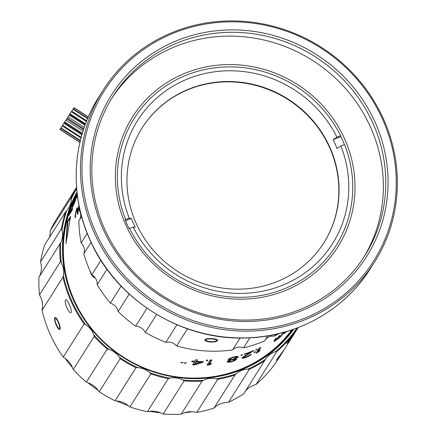 <?xml version="1.0" encoding="UTF-8"?>
<svg xmlns="http://www.w3.org/2000/svg" width="436" height="436" viewBox="0 0 436 436"><rect width="100%" height="100%" fill="white"/><g stroke="black" fill="none" stroke-linecap="round" stroke-linejoin="round"><path stroke-width="0.65" d="M125.661 224.616A121.481 115.6 32.3 0 0 283.792 291.144A121.481 115.6 32.3 0 0 344.723 139.166A121.481 115.6 32.3 0 0 186.592 72.638A121.481 115.6 32.3 0 0 125.661 224.616M111.676 98.443A149.014 141.798 -147.7 0 1 246.678 37.071A149.014 141.798 -147.7 0 1 370.731 127.612A149.014 141.798 -147.7 0 1 363.499 257.763M104.444 228.595A149.014 141.798 32.3 0 0 229.668 319.266A149.014 141.798 32.3 0 0 364.725 255.856A149.014 141.798 32.3 0 0 373.156 123.78A149.014 141.798 32.3 0 0 247.931 33.114A149.014 141.798 32.3 0 0 112.875 96.52A149.014 141.798 32.3 0 0 104.444 228.595M375.254 122.576A150.981 143.673 32.3 0 0 178.722 39.894A150.981 143.673 32.3 0 0 102.994 228.78A150.981 143.673 32.3 0 0 299.527 311.462A150.981 143.673 32.3 0 0 375.254 122.576M95.489 231.707A159.304 151.597 -147.7 0 1 175.392 32.406A159.304 151.597 -147.7 0 1 382.759 119.649A159.304 151.597 -147.7 0 1 302.857 318.95A159.304 151.597 -147.7 0 1 95.489 231.707M94.089 232.508A160.617 152.84 -147.7 0 1 103.174 90.143A160.617 152.84 -147.7 0 1 248.749 21.8A160.617 152.84 -147.7 0 1 383.724 119.529A160.617 152.84 -147.7 0 1 374.638 261.894A160.617 152.84 -147.7 0 1 229.069 330.237A160.617 152.84 -147.7 0 1 94.089 232.508M125.181 219.848A119.513 113.725 32.3 0 0 127.11 224.436A119.513 113.725 32.3 0 0 129.111 228.698M344.424 144.627A119.513 113.725 32.3 0 0 342.625 140.37A119.513 113.725 32.3 0 0 340.472 135.792M340.876 146.011L344.516 144.594A119.317 113.54 -147.7 0 1 282.795 289.406A119.317 113.54 -147.7 0 1 129.541 228.448L133.182 227.031A115.284 109.703 32.3 0 0 281.182 285.776A115.284 109.703 32.3 0 0 340.876 146.011L337.061 148.523A112.014 106.591 32.3 0 0 335.191 144.065A112.014 106.591 32.3 0 0 333.126 139.684L340.892 136.653M133.182 227.031L135.269 227.238A112.014 106.591 32.3 0 1 133.203 222.856A112.014 106.591 32.3 0 1 131.334 218.398L129.247 218.185L125.606 219.602A119.317 113.54 -147.7 0 1 187.327 74.79A119.317 113.54 -147.7 0 1 340.581 135.749L336.941 137.166A115.284 109.703 32.3 0 0 188.941 78.42A115.284 109.703 32.3 0 0 129.247 218.185M125.514 220.671L131.334 218.398M142.049 128.02A107.518 102.313 -147.7 0 1 239.489 82.453A107.518 102.313 -147.7 0 1 329.736 147.859A107.518 102.313 -147.7 0 1 323.763 242.988M136.076 223.15A107.518 102.313 32.3 0 0 226.426 288.567A107.518 102.313 32.3 0 0 323.872 242.819A107.518 102.313 32.3 0 0 329.954 147.521A107.518 102.313 32.3 0 0 239.604 82.104A107.518 102.313 32.3 0 0 142.158 127.852A107.518 102.313 32.3 0 0 136.076 223.15M336.941 137.166L333.126 139.684M79.379 207.351A131.116 124.767 32.3 0 0 79.167 209.89L79.641 211.046A9.832 9.358 -147.7 0 1 79.821 219.395M81.597 216.588L78.851 220.927A131.116 124.767 32.3 0 0 81.167 242.945L81.875 243.926A9.832 9.358 -147.7 0 1 84.044 252.94L83.788 253.812A131.116 124.767 32.3 0 0 91.822 274.74L92.705 275.503A9.832 9.358 -147.7 0 1 97.168 283.765L97.195 284.703A131.116 124.767 32.3 0 0 110.406 303.124L111.403 303.62A9.832 9.358 -147.7 0 1 117.845 310.563L118.172 311.5A131.116 124.767 32.3 0 0 135.651 326.161L136.681 326.368A9.832 9.358 -147.7 0 1 144.67 331.518L145.275 332.374A131.116 124.767 32.3 0 0 165.838 342.271L166.83 342.189A9.832 9.358 -147.7 0 1 175.812 345.203L176.673 345.901A131.116 124.767 32.3 0 0 232.617 349.885L233.304 349.296A9.832 9.358 -147.7 0 1 242.421 347.568L243.61 347.808A131.116 124.767 32.3 0 0 264.652 340.87L267.824 335.856M265.431 339.639A9.832 9.358 -147.7 0 1 273.35 336.096L274.593 336.047A131.116 124.767 32.3 0 0 278.92 333.595M274.593 336.047L275.677 334.341M232.617 349.885L240.127 338.014M243.61 347.808L249.937 337.802M165.838 342.271L176.923 324.749M176.673 345.901L187.475 328.826M135.651 326.161L146.987 308.241M145.275 332.374L156.622 314.443M110.406 303.124L121.132 286.169M118.172 311.5L129.203 294.06M91.822 274.74L100.934 260.341M97.195 284.703L106.984 269.235M81.167 242.945L87.205 233.402M83.788 253.812L91.059 242.318M79.167 209.89L79.734 208.997M216.409 340.598C215.667 342.478 204.626 341.71 206.07 339.862C206.806 338.194 217.847 338.963 216.409 340.598L216.479 340.38M204.778 339.709C205.787 338.761 208.299 338.396 212.316 338.625C216.158 338.946 217.951 339.617 217.706 340.63C216.643 341.699 214.125 342.162 210.157 342.031C206.315 341.606 204.522 340.832 204.778 339.709L204.686 339.987M77.227 194.216A127.181 121.028 32.3 0 0 74.267 300.355A127.181 121.028 32.3 0 0 177.021 376.895A127.181 121.028 32.3 0 0 291.711 329.91M93.675 277.132L95.217 277.89M284.686 332.079L283.634 333.747L284.528 333.349A127.181 121.028 32.3 0 0 285.346 332.619L286.348 331.6M286.294 331.524L285.82 332.003A127.181 121.028 32.3 0 1 285.215 332.554L284.67 332.848L285.253 331.916M280.555 336.57L280.348 336.897A127.181 121.028 32.3 0 0 281.411 336.031L283.607 332.548A127.181 121.028 32.3 0 1 282.55 333.42L280.828 336.134L279.552 337.317A127.181 121.028 32.3 0 1 279.116 337.655L278.528 337.895L280.174 335.284A127.181 121.028 32.3 0 1 279.084 336.112L276.271 339.813A127.181 121.028 32.3 0 1 275.607 340.298L274.991 340.5L276.637 337.895A127.181 121.028 32.3 0 1 275.514 338.679L273.863 341.29L274.887 341.05A127.181 121.028 32.3 0 0 275.775 340.407L278.413 338.429A127.181 121.028 32.3 0 0 279.274 337.753L280.479 336.483M257.567 352.457L259.529 350.953L260.079 350.081L258.117 351.59L260.799 347.35A127.181 121.028 32.3 0 1 259.311 348.075L256.079 353.187A127.181 121.028 32.3 0 0 257.567 352.457L257.191 351.776L257.916 351.225M254.39 352.19A127.181 121.028 32.3 0 0 255.654 351.623L255.311 352.168A127.181 121.028 32.3 0 1 254.046 352.735L254.39 352.19M256.041 349.585A127.181 121.028 32.3 0 0 257.305 349.018L256.962 349.558A127.181 121.028 32.3 0 1 255.698 350.13L256.041 349.585M243.746 357.34L254.008 350.462A127.181 121.028 32.3 0 1 244.64 353.961L244.296 354.501A127.181 121.028 -147.7 0 0 251.61 351.847L242.841 357.133L242.154 358.218L245.348 357.705A127.181 121.028 32.3 0 0 246.395 357.318L249.441 355.88L251.272 354.484A127.181 121.028 32.3 0 1 249.992 355.013L246.994 356.675A127.181 121.028 32.3 0 1 245.953 357.062L244.067 357.487L243.49 356.692M241.184 355.035A127.181 121.028 32.3 0 0 242.52 354.632L242.171 355.177A127.181 121.028 32.3 0 1 240.841 355.58L241.184 355.035M235.838 358.577L238.214 356.948L237.413 356.441L234.982 356.686A127.181 121.028 32.3 0 1 233.347 357.068L229.303 358.572L228.208 359.547L228.41 359.983L229.783 360.087L227.314 361.34L227.309 362.103L230.388 362.114A127.181 121.028 32.3 0 0 231.478 361.858L234.464 360.752L236.361 359.526L236.307 358.91L235.227 358.828L235.838 358.577L235.718 358.196M208.713 365.068L210.882 364.213L211.433 363.341L209.264 364.196L211.945 359.956A127.181 121.028 32.3 0 1 210.256 360.027L207.024 365.139A127.181 121.028 32.3 0 0 208.713 365.068L208.642 364.305L209.253 364.071M206.588 360.103L206.239 360.648A127.181 121.028 32.3 0 0 207.656 360.632L207.999 360.087A127.181 121.028 32.3 0 1 206.588 360.103M192.608 364.834A127.181 121.028 32.3 0 0 194.303 364.954L202.947 362.272L203.361 361.624A127.181 121.028 32.3 0 1 196.571 361.368L197.535 359.842A127.181 121.028 32.3 0 1 195.84 359.722L194.876 361.248A127.181 121.028 32.3 0 1 192.047 360.997L191.638 361.646A127.181 121.028 32.3 0 0 194.461 361.896L192.608 364.834M184.074 363.166L184.989 363.39L186.39 362.67L184.074 363.166M180.864 362.648L181.719 362.981L183.076 362.305L180.864 362.648M79.09 205.934A127.181 121.028 32.3 0 0 77.848 213.983L77.504 214.528L76.774 209.525L77.581 209.77M78.976 205.323A127.181 121.028 -147.7 0 0 77.782 212.343L77.314 207.743L76.627 208.833L75.439 213.373A127.181 121.028 32.3 0 0 75.259 214.458L75.03 217.128L75.161 217.782L75.406 217.624A127.181 121.028 32.3 0 1 75.581 216.256L75.564 214.185A127.181 121.028 32.3 0 1 75.739 213.1L76.774 209.525M78.251 201.339L78.393 202.141M65.923 243.8L70.588 216.3L67.357 221.406L65.923 243.8M68.937 215.346L72.169 210.239A127.181 121.028 32.3 0 1 72.638 208.664L69.82 213.122L74.829 202.184A127.181 121.028 32.3 0 1 75.706 199.884L72.474 204.991A127.181 121.028 32.3 0 0 71.886 206.522L74.632 202.173L69.651 212.986A127.181 121.028 32.3 0 0 68.937 215.346M76.872 197.05L76.758 197.001A127.181 121.028 -147.7 0 1 77.395 195.562M77.423 195.775A127.181 121.028 32.3 0 0 76.529 197.857L73.297 202.969A127.181 121.028 -147.7 0 1 77.259 194.467M77.276 194.592A127.181 121.028 32.3 0 0 74.354 200.805L75.248 199.394A127.181 121.028 -147.7 0 1 77.314 194.903M77.336 195.066A127.181 121.028 32.3 0 0 75.662 198.74L76.758 197.001M77.521 209.76L76.949 209.634M77.935 213.248L77.821 212.348M75.455 217.199L75.03 217.128M75.564 216.349L75.041 216.256M77.063 209.591L77.259 208.98L76.627 208.833M76.959 208.13L77.592 208.277L77.259 208.98M77.728 208.065L77.096 207.912M67.357 221.406L67.989 221.575L70.065 218.289M66.43 238.252L67.989 221.575M69.82 213.122L70.256 213.264A126.527 120.401 32.3 0 0 70.24 213.291M72.774 205.116L72.474 204.991M284.141 332.94L284.528 333.349M284.136 332.27L284.67 332.848M281.111 335.687L281.411 336.031M277.961 337.884L278.413 338.429M277.569 338.505L277.825 338.821M274.751 340.189A126.396 120.276 32.3 0 1 274.413 340.429L274.887 341.05M274.01 341.056L274.282 341.421M274.517 339.878L274.991 340.5M278.032 337.29L278.528 337.895M259.355 350.642L259.529 350.953M256.864 351.939A126.396 120.276 32.3 0 0 257.191 351.776M259.633 347.923L257.741 350.909L258.117 351.59M255.147 351.852L255.311 352.168M256.799 349.247L256.962 349.558M243.888 357.122L243.67 356.577M244.52 356.092L244.689 356.506M250.411 354.321L250.744 355.024M249.283 355.536L249.441 355.88M248.122 356.174L248.275 356.512M246.395 357.318L246.236 356.959M245.179 357.297L245.348 357.705M243.8 357.367L243.849 358.158M243.561 357.438L242.65 357.58L242.934 358.299M242.65 357.58L241.876 357.498M251.61 351.847L251.452 351.509M253.501 350.675L253.665 351.007M242.029 354.779L242.171 355.177M237.784 356.512L236.884 357.231L237.124 357.967M237.767 356.544L238.007 357.275M235.118 358.468L235.227 358.828M236.154 358.877L236.361 359.526M236.121 358.79L235.244 359.477L235.478 360.212M234.323 360.31L234.464 360.752M232.78 361.008L232.906 361.422M231.478 361.858L231.353 361.428M230.252 361.635L230.388 362.114M228.905 361.618L229.091 362.305M228.895 361.564L227.739 361.52L227.93 362.267M227.178 361.558L227.309 362.103M227.739 361.52L227.129 361.357M229.303 360.092L229.113 359.346L229.592 359.346L229.783 360.087M228.279 359.433L228.41 359.983M229.113 359.346L228.23 359.237M229.396 358.528L229.581 359.28L230.884 358.348L233.276 357.547A127.181 121.028 32.3 0 0 234.366 357.297L236.328 357.089L236.862 357.313L236.661 357.64L233.195 359.144A127.181 121.028 32.3 0 1 232.11 359.395L229.581 359.28M236.862 357.313L236.634 356.577L236.099 356.354M233.8 358.953L233.941 359.422L235.151 359.667L234.448 358.735M230.23 359.542L229.701 359.771M229.788 358.953L229.647 358.408M230.769 357.918L230.884 358.348M231.996 357.449L232.115 357.896M233.156 357.122L233.276 357.547M234.366 357.297L234.241 356.861M235.233 356.643L235.386 357.144M236.143 356.485L236.328 357.089M234.59 358.741L234.819 359.477M235.151 359.667L231.821 361.319A127.181 121.028 32.3 0 1 230.731 361.569L228.818 361.608L228.617 361.177L231.832 359.831A127.181 121.028 32.3 0 0 232.922 359.58L233.941 359.422M228.306 360.719L228.48 361.395M228.617 361.177L228.48 360.637M229.249 360.278L229.369 360.741M230.497 359.542L230.671 360.18M231.723 359.444L231.832 359.831M232.922 359.58L232.819 359.231M210.817 363.591L210.882 364.213M207.514 364.36A126.396 120.276 32.3 0 0 208.642 364.305M211.378 359.983L209.193 363.439L209.264 364.196M207.618 360.092L207.656 360.632M194.303 364.954L194.32 364.196L194.854 364.038M202.631 361.613L200.969 362.153M202.925 361.618L202.947 362.272M193.066 364.109A126.396 120.276 32.3 0 0 194.32 364.196M194.489 361.215L194.461 361.896M197.088 359.814L196.571 361.368M196.576 361.286A126.396 120.276 32.3 0 1 196.178 361.259L194.87 363.324L194.854 364.082L196.162 362.016A127.181 121.028 -147.7 0 0 200.969 362.234L200.958 361.569M196.178 361.259L196.162 362.016M200.969 362.234L194.854 364.082M185.038 362.899L184.989 363.39M181.779 362.534L181.719 362.981M66.708 210.648L65.569 211.869L44.668 244.907A131.116 124.767 32.3 0 0 40.553 261.829L40.87 263.453A19.669 18.715 -147.7 0 1 39.562 276.081L38.962 277.198A131.116 124.767 32.3 0 0 39.518 294.791L40.199 296.267A19.669 18.715 -147.7 0 1 42.292 308.944L42.069 310.219A131.116 124.767 32.3 0 0 63.225 357.062L64.452 358.011A19.669 18.715 -147.7 0 1 72.703 368.246L73.27 369.515L94.165 336.483L93.822 334.87A19.669 18.715 32.3 0 0 85.57 324.635A130.462 124.146 -147.7 0 1 63.411 275.574A19.669 18.715 32.3 0 0 61.313 262.897A130.462 124.146 -147.7 0 1 60.68 242.705A19.669 18.715 32.3 0 0 61.983 230.077A130.462 124.146 -147.7 0 1 66.708 210.648A19.669 18.715 32.3 0 0 68.55 208.223A19.669 18.715 32.3 0 0 71.324 198.925A130.462 124.146 -147.7 0 1 76.66 188.614M73.27 369.515A131.116 124.767 32.3 0 0 86.355 382.127L87.729 382.721A19.669 18.715 -147.7 0 1 98.313 390.634L99.234 391.757A131.116 124.767 32.3 0 0 115.066 400.766L116.483 400.973A19.669 18.715 -147.7 0 1 128.674 406.025L129.906 406.913A131.116 124.767 32.3 0 0 147.395 411.709L148.752 411.524A19.669 18.715 -147.7 0 1 161.723 413.372L163.184 413.949A131.116 124.767 32.3 0 0 181.142 414.2L182.335 413.655A19.669 18.715 -147.7 0 1 195.208 412.167L196.8 412.391A131.116 124.767 32.3 0 0 214.005 408.08L214.953 407.219A19.669 18.715 -147.7 0 1 226.84 402.504L228.469 402.335A131.116 124.767 32.3 0 0 243.751 393.757L265.491 359.28A130.462 124.146 -147.7 0 1 247.959 369.128A19.669 18.715 32.3 0 0 236.067 373.843A130.462 124.146 -147.7 0 1 216.321 378.797A19.669 18.715 32.3 0 0 203.454 380.279A130.462 124.146 -147.7 0 1 182.837 379.996A19.669 18.715 32.3 0 0 169.866 378.154A130.462 124.146 -147.7 0 1 149.788 372.649A19.669 18.715 32.3 0 0 137.596 367.603A130.462 124.146 -147.7 0 1 119.426 357.258A19.669 18.715 32.3 0 0 108.842 349.345A130.462 124.146 -147.7 0 1 93.822 334.87M245.196 391.474A19.669 18.715 -147.7 0 1 254.471 385.026L256.036 384.476A131.116 124.767 32.3 0 0 279.002 357.88L298.17 327.589M76.562 187.382L57.399 217.678A131.116 124.767 32.3 0 0 50.287 230.639L50.211 232.301A19.669 18.715 -147.7 0 1 49.344 237.511M63.225 357.062L84.126 324.024L85.57 324.635M39.518 294.791L60.413 261.753L61.313 262.897M63.411 275.574L62.969 277.182L42.069 310.219M40.553 261.829L61.449 228.796L61.983 230.077M60.68 242.705L38.962 277.198M50.287 230.639L71.188 197.606L71.324 198.925M265.48 359.297L265.491 359.28A19.669 18.715 32.3 0 1 275.59 351.65L276.936 351.443L256.036 384.476M214.005 408.08L234.906 375.042L236.067 373.843M247.959 369.128L249.37 369.303L228.469 402.335M181.142 414.2L202.042 381.168L203.454 380.279M216.321 378.797L217.7 379.358L196.8 412.391M147.395 411.709L168.291 378.671L169.866 378.154M182.837 379.996L184.079 380.917L163.184 413.949M115.066 400.766L135.967 367.733L137.596 367.603M149.788 372.649L150.802 373.881L129.906 406.913M86.355 382.127L107.256 349.094L108.842 349.345M119.426 357.258L120.134 358.724L99.234 391.757M107.256 349.094A131.116 124.767 -147.7 0 1 94.165 336.483M297.014 328.025A130.462 124.146 -147.7 0 1 275.59 351.65M76.981 192.036A128.495 122.276 32.3 0 0 86.383 322.542A128.495 122.276 32.3 0 0 209.602 377.81A128.495 122.276 32.3 0 0 293.782 329.202M84.126 324.024A131.116 124.767 -147.7 0 1 62.969 277.182M59.509 328.177C58.435 330.275 53.906 320.258 55.258 318.765C56.13 316.743 60.653 326.76 59.509 328.177L59.318 328.346M65.542 300.066C66.643 297.434 72.583 310.579 71.123 312.421C69.673 315.195 63.727 302.05 65.542 300.066L65.787 299.848M60.413 261.753A131.116 124.767 -147.7 0 1 59.863 244.165M61.449 228.796A131.116 124.767 -147.7 0 1 65.569 211.869M71.188 197.606A131.116 124.767 -147.7 0 1 76.567 187.464M298.099 327.616A131.116 124.767 -147.7 0 1 276.936 351.443M283.117 351.165C282.294 352.729 275.857 361.193 277.073 359.111L283.242 350.942M286.948 343.11L294.883 332.679C293.837 334.761 285.389 345.868 286.948 343.11L286.806 343.415M295.052 332.39L294.883 332.679M264.647 360.725A131.116 124.767 -147.7 0 1 249.37 369.303M234.906 375.042A131.116 124.767 -147.7 0 1 217.7 379.358M202.042 381.168A131.116 124.767 -147.7 0 1 184.079 380.917M168.291 378.671A131.116 124.767 -147.7 0 1 150.802 373.881M135.967 367.733A131.116 124.767 -147.7 0 1 120.134 358.724M77.107 193.153A127.841 121.649 32.3 0 0 87.02 322.667A127.841 121.649 32.3 0 0 209.389 377.353A127.841 121.649 32.3 0 0 292.72 329.567M60.092 329.333C59.236 330.036 57.939 328.662 56.211 325.212C54.713 321.517 54.233 318.967 54.778 317.566C55.541 316.901 56.74 318.313 58.37 321.806C59.966 325.458 60.544 327.965 60.092 329.333L59.852 329.545M281.258 353.498L283.983 349.863M279.1 356.904L276.135 360.359M69.515 304.998L70.512 307.603M69.041 303.963L70.719 307.985M69.466 304.884L69.411 304.966A4.84 1.221 68.4 0 1 69.177 304.246M42.134 301.336A127.181 121.028 32.3 0 0 42.57 304.257M65.253 358.539A127.181 121.028 32.3 0 0 72.474 367.63M88.056 382.83A127.181 121.028 32.3 0 0 92.819 386.59A127.181 121.028 32.3 0 0 98.154 390.411M116.826 401A127.181 121.028 32.3 0 0 128.293 405.703M149.712 411.361A127.181 121.028 32.3 0 0 160.486 412.794M184.641 412.701A127.181 121.028 32.3 0 0 192.134 411.731M88.317 116.903L74.006 107.665L59.923 129.476L79.941 142.398M59.928 129.481L79.935 142.419M88.257 117.044L73.918 107.79M73.243 108.826L87.761 118.2M87.587 118.614L72.997 109.191M71.717 111.158L86.682 120.821M86.432 121.464L71.351 111.73M85.511 123.862L69.989 113.845M69.624 114.39L85.276 124.494M84.982 125.301L69.171 115.093M84.246 127.367L68.016 116.892M67.209 118.129L83.756 128.811M83.472 129.688L66.724 118.875M82.993 131.165L65.918 120.14M64.762 121.922L82.35 133.274M82.099 134.114L64.31 122.625M81.903 134.8L63.945 123.208M62.582 125.312L81.2 137.329M81.014 138.027L62.212 125.884M60.931 127.89L80.398 140.457M80.289 140.915L60.691 128.266M60.005 129.345L79.979 142.234M92.748 275.53L93.342 276.751L93.882 275.901M91.642 274.364L91.484 274.658L90.176 271.748C91.92 276.119 93.489 277.95 94.885 277.231M90.361 271.633L90.181 271.639A4.84 1.221 68.5 0 1 89.8 270.38M89.669 270.086L90.285 271.47M89.794 239.293A160.617 152.84 32.3 0 0 224.774 337.023A160.617 152.84 32.3 0 0 370.349 268.68C344.396 310.383 296.218 337.099 245.484 337.971C180.64 340.423 115.333 299.118 89.756 239.473C68.801 193.246 72.305 138.25 98.879 96.928A160.617 152.84 32.3 0 0 89.794 239.293M93.157 276.44A4.84 1.221 68.5 0 1 91.506 274.582M374.638 261.894L370.349 268.68M103.174 90.143L98.879 96.928"/></g></svg>
